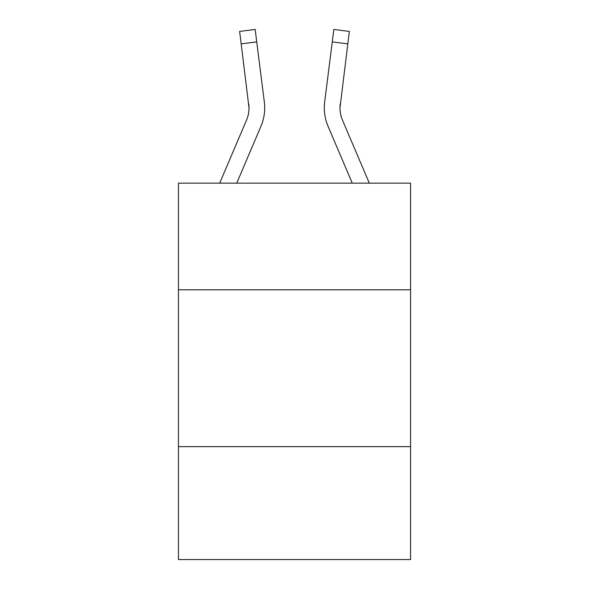 <?xml version="1.0" encoding="UTF-8"?>
<svg xmlns="http://www.w3.org/2000/svg" width="589" height="589" viewBox="0 0 589 589"><rect width="100%" height="100%" fill="white"/><g stroke="black" fill="none" stroke-linecap="round" stroke-linejoin="round"><path stroke-width="0.88" d="M410.555 289.795L410.555 183.15L178.445 183.15L178.445 289.795L410.555 289.795L410.555 559.55L178.445 559.55L178.445 289.795M410.555 446.631L178.445 446.631M260.942 126.296L236.734 183.15L260.942 126.296A47.054 47.054 0 0 0 264.328 101.971L256.738 41.9L241.181 43.866L239.605 31.416L255.17 29.45L256.738 41.9M264.645 110.15L264.704 108.236M264.093 100.086L264.328 101.971L264.093 100.086M328.058 126.296L352.266 183.15L328.058 126.296A47.054 47.054 0 0 1 324.672 101.971L333.83 29.45L349.395 31.416L333.83 29.45L349.395 31.416L333.83 29.45L349.395 31.416L333.83 29.45L349.395 31.416L333.83 29.45L349.395 31.416L333.83 29.45L349.395 31.416L333.83 29.45L349.395 31.416L333.83 29.45L349.395 31.416L333.83 29.45L349.395 31.416L333.83 29.45L349.395 31.416L333.83 29.45L349.395 31.416L333.83 29.45L349.395 31.416L347.819 43.866L332.262 41.9M369.31 183.15L342.489 120.156A31.364 31.364 0 0 1 339.986 107.92L347.819 43.866M339.986 107.92A31.364 31.364 0 0 0 342.489 120.156A31.364 31.364 0 0 1 339.986 107.92A31.364 31.364 0 0 0 342.489 120.156A31.364 31.364 0 0 1 339.986 107.92A31.364 31.364 0 0 0 342.489 120.156A31.364 31.364 0 0 1 339.986 107.92A31.364 31.364 0 0 0 342.489 120.156A31.364 31.364 0 0 1 339.986 107.92L340.228 103.936A31.364 31.364 0 0 0 342.489 120.156A31.364 31.364 0 0 1 339.986 107.92L340.228 103.936M219.69 183.15L246.511 120.156A31.364 31.364 0 0 0 249.014 107.927L241.181 43.866M246.511 120.156A31.364 31.364 0 0 0 249.014 107.927L248.772 103.936A31.364 31.364 0 0 1 246.511 120.156M264.704 107.846L264.645 110.165L264.704 107.846M239.605 31.416L255.17 29.45M324.296 107.846L324.355 110.165L324.296 107.846M349.395 31.416L333.83 29.45"/></g></svg>
